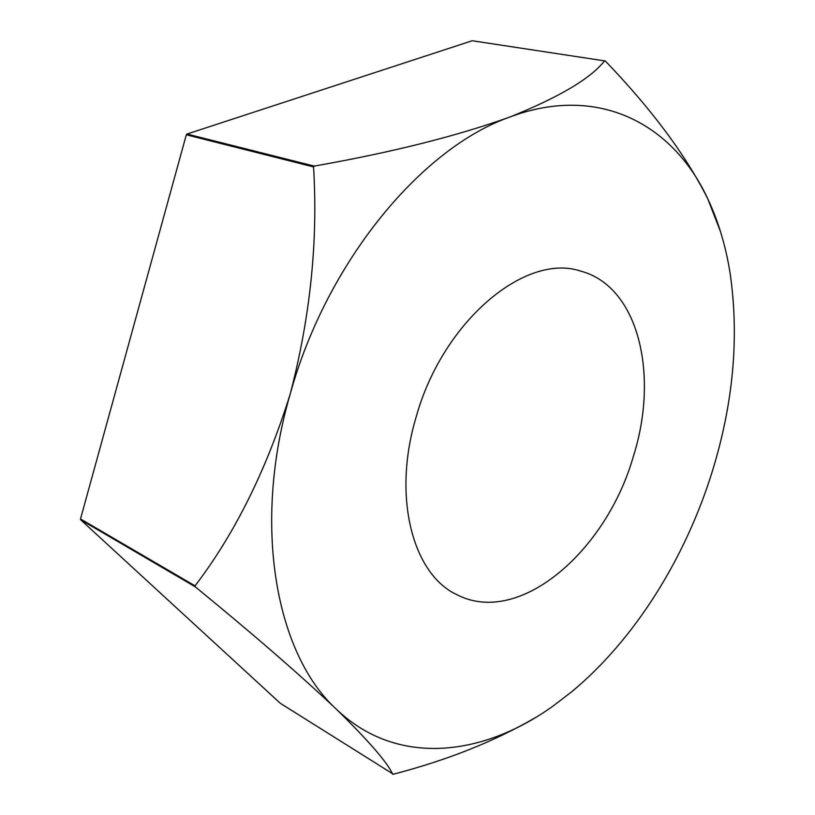 <?xml version="1.0" encoding="UTF-8"?>
<svg xmlns="http://www.w3.org/2000/svg" width="815" height="815" viewBox="0 0 815 815"><rect width="100%" height="100%" fill="white"/><g stroke="black" fill="none" stroke-linecap="round" stroke-linejoin="round"><path stroke-width="1.22" d="M416.159 417.005C442.8 320.886 525.746 252.507 580.545 271.069C638.807 286.371 659.315 375.216 633.255 456.746C606.217 551.297 519.44 626.623 457.398 594.919C412.95 574.952 391.903 497.293 416.159 417.005M186.971 134.047L186.319 134.791L313.551 166.922L314.233 166.097L186.971 134.047L472.221 40.75L605.3 60.982C651.674 109.251 685.792 155.125 707.675 198.595C673.322 124.512 598.862 83.629 509.915 117.003C421.742 147.79 326.795 261.595 290.221 393.951C251.662 526.144 276.214 654.486 336.452 709.305C396.202 766.518 481.828 757.135 552.835 706.218L571.61 691.843C634.783 639.531 685.415 558.153 712.361 471.223C733.266 403.394 739.246 337.828 730.301 274.523C726.063 246.914 718.514 221.609 707.675 198.595L720.542 231.735M535.496 717.567C494.705 741.293 447.323 760.171 393.35 774.209L280.35 703.325L80.705 519.817L195.213 586.79L195.04 585.853L80.512 518.941L80.705 519.817M186.319 134.791L80.512 518.941M604.72 60.707C590.651 78.546 559.049 97.311 509.915 117.003C457.032 136.044 391.811 152.405 314.233 166.097M195.213 586.79C253.058 634.07 300.144 674.912 336.452 709.305C368.726 740.927 387.482 762.575 392.708 774.25M313.551 166.922C318.115 241.057 310.342 316.74 290.221 393.951C266.566 469.735 234.842 533.703 195.04 585.853"/></g></svg>
